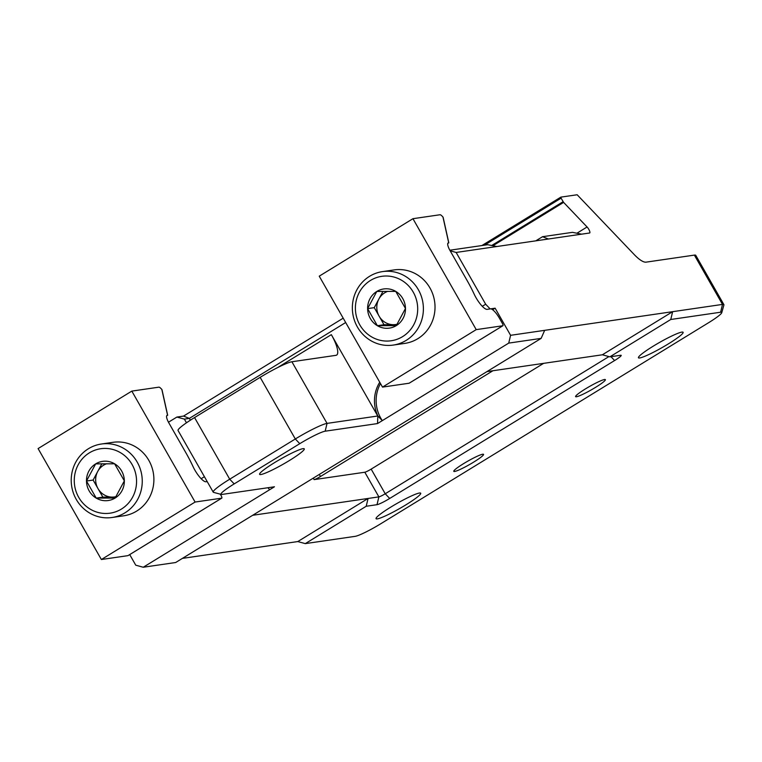 <?xml version="1.0" encoding="UTF-8"?>
<svg xmlns="http://www.w3.org/2000/svg" width="762" height="762" viewBox="0 0 762 762"><rect width="100%" height="100%" fill="white"/><g stroke="black" fill="none" stroke-linecap="round" stroke-linejoin="round"><path stroke-width="1.14" d="M405.86 504.863A25.708 2.867 150.3 0 0 420.71 493.214A25.708 2.867 150.3 0 0 396.964 503.463A25.708 2.867 150.3 0 0 376.057 518.684A25.708 2.867 150.3 0 0 405.86 504.863M668.255 343.948A25.708 2.867 150.3 0 0 683.104 332.299A25.708 2.867 150.3 0 0 659.359 342.548A25.708 2.867 150.3 0 0 638.451 357.769A25.708 2.867 150.3 0 0 668.255 343.948M473.65 462.124A17.135 1.915 150.3 0 0 483.546 454.362A17.135 1.915 150.3 0 0 467.716 461.191A17.135 1.915 150.3 0 0 453.781 471.335A17.135 1.915 150.3 0 0 473.65 462.124M595.474 387.41A17.135 1.915 150.3 0 0 605.38 379.647A17.135 1.915 150.3 0 0 589.54 386.477A17.135 1.915 150.3 0 0 575.605 396.631A17.135 1.915 150.3 0 0 595.474 387.41M721.747 312.715L723.9 305.029A28.556 3.191 150.3 0 0 723.881 304.629A28.556 3.191 150.3 0 0 722.5 304.409L720.623 312.22A22.85 2.553 150.3 0 1 721.747 312.715A22.85 2.553 150.3 0 1 708.536 322.745L380.543 523.885A22.85 2.553 150.3 0 1 355.149 536.343L305.286 543.62L366.208 506.263L377.009 504.682A11.42 1.276 150.3 0 0 389.706 498.453L385.229 493.766L371.161 469.116L543.639 363.341M720.623 312.22L670.77 319.488L609.857 356.845L620.659 355.263A11.42 1.276 150.3 0 1 621.078 355.263A11.42 1.276 150.3 0 1 614.61 360.531L389.706 498.453M305.286 543.62L297.79 541.563L182.394 558.384M129.711 554.593L135.75 565.185L143.246 567.242L269.662 489.718L267.919 487.737M366.208 506.263L368.075 498.453L297.79 541.563M313.277 478.126L314.125 479.622L364.817 472.23L378.876 496.881L252.679 515.283M723.881 304.629L695.754 255.327A28.556 3.191 150.3 0 0 694.373 255.108L722.5 304.409L672.636 311.677L670.77 319.488M143.246 567.242L175.66 562.518L541.134 338.385L544.668 330.337L672.636 311.677L602.361 354.787L609.857 356.845M486.956 371.608L602.361 354.787M314.125 479.622A5.715 0.638 150.3 0 0 320.478 476.507L492.947 370.732M450.171 250.822L456.143 252.451L548.383 239.011L542.544 236.706L572.462 232.343L581.616 234.163L589.617 233.001A4.001 1.086 58.5 0 0 589.731 232.953A4.001 1.086 58.5 0 0 589.388 230.515A4.001 1.086 58.5 0 0 587.073 226.981L576.901 233.229M542.544 236.706L535.8 240.84M269.662 489.718L274.444 486.785L222.094 494.414A22.85 2.553 -29.7 0 1 221.256 494.424A22.85 2.553 -29.7 0 1 234.191 483.889L229.714 479.203L194.558 417.566L260.156 377.342A28.556 3.191 -29.7 0 1 291.894 361.76L335.937 355.34A22.85 6.22 58.5 0 0 336.633 355.102A22.85 6.22 58.5 0 0 331.337 334.651L377.742 416.004L327.05 423.396L291.894 361.76M234.191 483.889L299.79 443.665L295.313 438.979L229.714 479.203A28.556 3.191 -29.7 0 0 213.217 492.138L178.06 430.511A28.556 3.191 -29.7 0 1 194.558 417.566M289.427 460.505A25.708 2.867 150.3 0 0 304.267 448.866A25.708 2.867 150.3 0 0 280.521 459.105A25.708 2.867 150.3 0 0 259.613 474.335A25.708 2.867 150.3 0 0 289.427 460.505M541.134 338.385L508.721 343.11L377.523 423.567L325.174 431.197L327.05 423.396A28.556 3.191 -29.7 0 0 295.313 438.979L260.156 377.342M299.79 443.665A22.85 2.553 -29.7 0 1 325.174 431.197M377.523 423.567L377.838 415.947A34.271 32.756 81.7 0 1 379.743 382.238M694.373 255.108L646.157 262.138A34.271 9.325 58.5 0 1 634.165 254.498L577.148 194.758L560.861 197.129L561.089 198.168L563.604 202.387L587.073 226.981M548.383 239.011L581.616 234.163M456.143 252.451L485.67 304.228L482.289 306.305M544.668 330.337L510.597 335.309L495.129 308.191L490.147 308.915L485.67 304.228M345.681 322.526L189.357 418.386L190.386 420.195M343.195 318.173L183.528 416.09L189.357 418.386L184.375 419.119L186.48 422.805M204.416 476.707L201.149 478.707M183.528 416.09L176.879 417.062L184.375 419.119M176.879 417.062L168.478 422.215M496.862 246.517L487.699 244.707L449.837 250.222M495.129 308.191L492.614 309.734M377.838 415.947L382.314 420.634A34.271 32.756 -98.3 0 1 380.486 383.553M221.256 494.424L213.55 492.366A28.556 3.191 -29.7 0 1 213.217 492.138M510.597 335.309L508.721 343.11M608.924 356.587L385.229 493.766A5.715 0.638 150.3 0 1 378.876 496.881L377.009 504.682M364.817 472.23A5.715 0.638 150.3 0 0 371.161 469.116M447.713 243.688L448.361 242.907A8.572 2.334 -121.5 0 0 448.104 243.002A8.572 2.334 -121.5 0 0 450.085 250.669L466.963 280.254A57.121 15.535 -121.5 0 1 474.174 294.151A14.278 3.886 -121.5 0 0 487.156 309.353L490.48 308.867A11.42 3.105 -121.5 0 1 499.434 318.24L502.244 323.174A2.857 0.781 -121.5 0 1 502.901 325.726A2.857 0.781 -121.5 0 1 502.815 325.755L476.221 329.632L412.947 218.694L440.017 214.751A5.715 1.553 -121.5 0 1 442.017 216.027L442.96 217.018A1.143 0.867 -12.5 0 1 443.122 217.713M409.261 383.134A2.857 0.781 -121.5 0 1 409.194 383.2A2.857 0.781 -121.5 0 1 409.108 383.229L382.514 387.106L476.221 329.632M382.514 387.106L319.24 276.168L412.947 218.694M367.617 308.62L376.799 291.455L395.726 291.379L405.47 308.458L396.288 325.622L377.361 325.698L367.617 308.62A19.783 18.917 81.7 0 1 376.799 291.455A19.783 18.917 81.7 0 1 395.726 291.379A19.783 18.917 81.7 0 1 405.47 308.458A19.783 18.917 81.7 0 1 396.288 325.622A19.783 18.917 81.7 0 1 377.361 325.698A19.783 18.917 81.7 0 1 367.617 308.62L374.266 307.648L384.01 324.726L396.926 324.679M402.574 336.642A32.556 31.118 81.7 0 1 355.397 308.667A32.556 31.118 81.7 0 1 401.66 280.302A32.556 31.118 81.7 0 1 402.574 336.642M406.156 340.395A37.128 35.49 81.7 0 1 393.23 345.081A37.128 35.49 81.7 0 1 352.758 313.468A37.128 35.49 81.7 0 1 382.514 271.605A37.128 35.49 81.7 0 1 421.291 296.218A37.128 35.49 81.7 0 1 406.156 340.395M382.514 271.605L394.154 269.91A37.128 35.49 81.7 0 1 432.921 294.523A37.128 35.49 81.7 0 1 417.786 338.699A37.128 35.49 81.7 0 1 404.86 343.386L393.23 345.081M397.24 324.212A17.135 16.383 81.7 0 1 393.468 324.688A17.135 16.383 81.7 0 1 379.133 316.192A17.135 16.383 81.7 0 1 378.857 299.066L374.266 307.648M382.991 291.341L378.857 299.066A17.135 16.383 81.7 0 1 384.753 292.779A17.135 16.383 81.7 0 1 387.877 291.303M384.01 324.726L377.361 325.698M220.294 494.167L221.104 495.586A2.857 0.781 -121.5 0 1 221.771 498.138A2.857 0.781 -121.5 0 1 221.685 498.167L195.091 502.044L131.816 391.106L158.877 387.163A5.715 1.553 -121.5 0 1 160.877 388.43L161.83 389.43A1.143 0.867 -12.5 0 1 161.982 390.125M207.197 481.584L206.026 481.755A14.278 3.886 -121.5 0 1 193.034 466.563A57.121 15.535 -121.5 0 0 185.823 452.657L168.945 423.072A8.572 2.334 -121.5 0 1 166.964 415.404A8.572 2.334 -121.5 0 1 167.221 415.319L166.573 416.1M128.121 555.546A2.857 0.781 -121.5 0 1 128.054 555.603A2.857 0.781 -121.5 0 1 127.968 555.641L101.375 559.518L195.091 502.044M101.375 559.518L38.1 448.58L131.816 391.106M86.477 481.032L95.669 463.868L114.595 463.782L124.339 480.87L115.148 498.024L96.222 498.11L86.477 481.032A19.783 18.917 81.7 0 1 95.669 463.868A19.783 18.917 81.7 0 1 114.595 463.782A19.783 18.917 81.7 0 1 124.339 480.87A19.783 18.917 81.7 0 1 115.148 498.024A19.783 18.917 81.7 0 1 96.222 498.11A19.783 18.917 81.7 0 1 86.477 481.032L93.126 480.06L102.87 497.138L115.795 497.081M121.444 509.054A32.556 31.118 81.7 0 1 74.266 481.079A32.556 31.118 81.7 0 1 120.52 452.714A32.556 31.118 81.7 0 1 121.444 509.054M125.016 512.797A37.128 35.49 81.7 0 1 112.09 517.493A37.128 35.49 81.7 0 1 71.618 485.87A37.128 35.49 81.7 0 1 101.384 444.017A37.128 35.49 81.7 0 1 140.151 468.62A37.128 35.49 81.7 0 1 125.016 512.797M101.384 444.017L113.014 442.312A37.128 35.49 81.7 0 1 151.79 466.925A37.128 35.49 81.7 0 1 136.655 511.102A37.128 35.49 81.7 0 1 123.73 515.798L112.09 517.493M116.1 496.624A17.135 16.383 81.7 0 1 112.338 497.1A17.135 16.383 81.7 0 1 98.003 488.594A17.135 16.383 81.7 0 1 97.717 471.478L93.126 480.06M101.86 463.753L97.717 471.478A17.135 16.383 81.7 0 1 103.622 465.182A17.135 16.383 81.7 0 1 106.737 463.715M102.87 497.138L96.222 498.11M319.297 474.431L320.478 476.507M277.625 367.589L331.337 334.651M560.794 197.167L481.917 245.545M561.089 198.168L484.432 245.183M563.108 201.701L491.7 245.497M563.604 202.387L492.909 245.735M614.61 360.531L610.943 356.683M409.108 383.229L502.815 325.755M448.713 242.859L442.96 217.018M127.968 555.641L221.685 498.167M167.573 415.261L161.83 389.43M560.822 197.148L481.889 245.555M409.194 383.2L502.901 325.726M448.818 242.878L443.141 217.341M128.054 555.603L221.771 498.138M167.688 415.29L162.001 389.753"/></g></svg>

